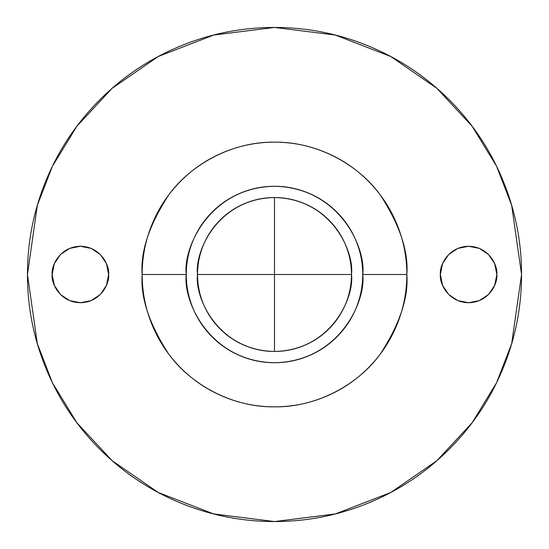 <?xml version="1.0" encoding="UTF-8"?>
<svg xmlns="http://www.w3.org/2000/svg" width="549" height="549" viewBox="0 0 549 549"><rect width="100%" height="100%" fill="white"/><g stroke="black" fill="none" stroke-linecap="round" stroke-linejoin="round"><path stroke-width="0.82" d="M274.5 351.47L274.5 274.5L197.53 274.5L351.47 274.5L274.5 274.5L274.5 197.53L274.5 351.47C264.295 351.47 254.475 349.514 245.046 345.609C235.617 341.704 227.293 336.139 220.074 328.926C212.861 321.707 207.296 313.383 203.391 303.954C199.486 294.525 197.53 284.705 197.53 274.5C197.53 264.295 199.486 254.475 203.391 245.046C207.296 235.617 212.861 227.293 220.074 220.074C227.293 212.861 235.617 207.296 245.046 203.391C254.475 199.486 264.295 197.53 274.5 197.53C284.705 197.53 294.525 199.486 303.954 203.391C313.383 207.296 321.707 212.861 328.926 220.074C336.139 227.293 341.704 235.617 345.609 245.046C349.514 254.475 351.47 264.295 351.47 274.5C354.558 297.016 331.466 350.42 274.5 351.47C217.534 350.42 194.442 297.016 197.53 274.5C194.442 251.984 217.534 198.58 274.5 197.53C331.466 198.58 354.558 251.984 351.47 274.5C351.47 284.705 349.514 294.525 345.609 303.954C341.704 313.383 336.139 321.707 328.926 328.926C321.707 336.139 313.383 341.704 303.954 345.609C294.525 349.514 284.705 351.47 274.5 351.47M496.845 274.5C497.977 282.756 489.509 302.348 468.613 302.732C447.709 302.348 439.241 282.756 440.373 274.5L442.528 263.698L448.643 254.537L457.804 248.416L468.613 246.268L479.414 248.416L488.576 254.537L494.697 263.698L496.845 274.5L494.697 285.302L488.576 294.463L479.414 300.584L468.613 302.732L457.804 300.584L448.643 294.463L442.528 285.302L440.373 274.5C439.241 266.244 447.709 246.652 468.613 246.268C489.509 246.652 497.977 266.244 496.845 274.5M108.627 274.5C109.759 282.756 101.29 302.348 80.387 302.732C59.491 302.348 51.023 282.756 52.155 274.5L54.303 263.698L60.424 254.537L69.586 248.416L80.387 246.268L91.196 248.416L100.357 254.537L106.472 263.698L108.627 274.5L106.472 285.302L100.357 294.463L91.196 300.584L80.387 302.732L69.586 300.584L60.424 294.463L54.303 285.302L52.155 274.5C51.023 266.244 59.491 246.652 80.387 246.268C101.29 246.652 109.759 266.244 108.627 274.5L106.472 263.698L100.357 254.537M27.45 274.5L37.332 205.326L52.43 166.244L76.86 126.27L112.058 88.368L158.242 56.513L213.685 35.054L274.5 27.45L335.315 35.054L390.758 56.513L436.942 88.368L472.14 126.27L496.571 166.244L511.668 205.326L521.55 274.5C521.55 241.738 515.285 210.226 502.747 179.955C490.209 149.692 472.353 122.976 449.192 99.808C426.024 76.647 399.308 58.791 369.045 46.253C338.774 33.715 307.262 27.45 274.5 27.45C241.738 27.45 210.226 33.715 179.955 46.253C149.692 58.791 122.976 76.647 99.808 99.808C76.647 122.976 58.791 149.692 46.253 179.955C33.715 210.226 27.45 241.738 27.45 274.5C27.45 307.262 33.715 338.774 46.253 369.045C58.791 399.308 76.647 426.024 99.808 449.192C122.976 472.353 149.692 490.209 179.955 502.747C210.226 515.285 241.738 521.55 274.5 521.55C307.262 521.55 338.774 515.285 369.045 502.747C399.308 490.209 426.024 472.353 449.192 449.192C472.353 426.024 490.209 399.308 502.747 369.045C515.285 338.774 521.55 307.262 521.55 274.5L511.668 343.674L496.571 382.756L472.14 422.73L436.942 460.632L390.758 492.487L335.315 513.946L274.5 521.55L213.685 513.946L158.242 492.487L112.058 460.632L76.86 422.73L52.43 382.756L37.332 343.674L27.45 274.5M142.15 274.5C140.386 251.497 149.211 225.028 168.618 195.094C188.931 166.67 229.571 141.628 274.5 142.15C319.429 141.628 360.069 166.67 380.382 195.094C399.789 225.028 408.614 251.497 406.85 274.5C408.614 251.497 399.789 225.028 380.382 195.094C360.069 166.67 319.429 141.628 274.5 142.15C229.571 141.628 188.931 166.67 168.618 195.094C149.211 225.028 140.386 251.497 142.15 274.5L186.269 274.5C182.721 248.69 209.196 187.47 274.5 186.269C339.804 187.47 366.279 248.69 362.731 274.5L406.85 274.5L362.731 274.5C366.279 300.31 339.804 361.53 274.5 362.731C209.196 361.53 182.721 300.31 186.269 274.5L142.15 274.5C140.386 297.503 149.211 323.972 168.618 353.906C188.931 382.33 229.571 407.372 274.5 406.85C319.429 407.372 360.069 382.33 380.382 353.906C399.789 323.972 408.614 297.503 406.85 274.5C408.614 297.503 399.789 323.972 380.382 353.906C360.069 382.33 319.429 407.372 274.5 406.85C229.571 407.372 188.931 382.33 168.618 353.906C149.211 323.972 140.386 297.503 142.15 274.5C142.15 256.953 145.512 240.064 152.224 223.855C158.942 207.639 168.509 193.323 180.916 180.916C193.323 168.509 207.639 158.942 223.855 152.224C240.064 145.512 256.953 142.15 274.5 142.15C292.047 142.15 308.936 145.512 325.145 152.224C341.361 158.942 355.677 168.509 368.084 180.916C380.491 193.323 390.058 207.639 396.776 223.855C403.488 240.064 406.85 256.953 406.85 274.5C406.85 292.047 403.488 308.936 396.776 325.145C390.058 341.361 380.491 355.677 368.084 368.084C355.677 380.491 341.361 390.058 325.145 396.776C308.936 403.488 292.047 406.85 274.5 406.85C256.953 406.85 240.064 403.488 223.855 396.776C207.639 390.058 193.323 380.491 180.916 368.084C168.509 355.677 158.942 341.361 152.224 325.145C145.512 308.936 142.15 292.047 142.15 274.5M479.414 248.416L468.613 246.268M448.643 294.463L457.804 300.584M60.424 254.537L54.303 263.698M54.303 285.302L60.424 294.463M100.357 294.463L106.472 285.302M362.731 274.5C362.731 262.799 360.494 251.545 356.013 240.737C351.538 229.928 345.163 220.382 336.887 212.113C328.618 203.837 319.072 197.462 308.264 192.987C297.455 188.506 286.201 186.269 274.5 186.269C262.799 186.269 251.545 188.506 240.737 192.987C229.928 197.462 220.382 203.837 212.113 212.113C203.837 220.382 197.462 229.928 192.987 240.737C188.506 251.545 186.269 262.799 186.269 274.5C186.269 286.201 188.506 297.455 192.987 308.264C197.462 319.072 203.837 328.618 212.113 336.887C220.382 345.163 229.928 351.538 240.737 356.013C251.545 360.494 262.799 362.731 274.5 362.731C286.201 362.731 297.455 360.494 308.264 356.013C319.072 351.538 328.618 345.163 336.887 336.887C345.163 328.618 351.538 319.072 356.013 308.264C360.494 297.455 362.731 286.201 362.731 274.5"/></g></svg>
